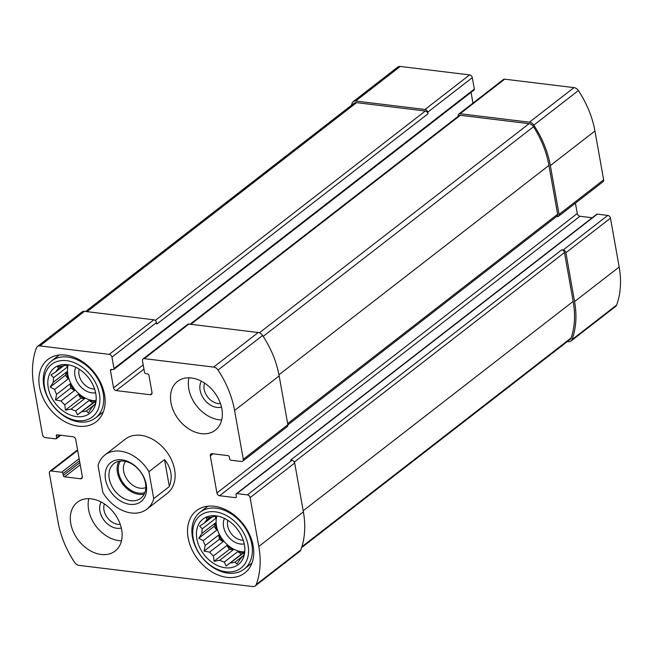 <?xml version="1.0" encoding="UTF-8"?>
<svg xmlns="http://www.w3.org/2000/svg" width="653" height="653" viewBox="0 0 653 653"><rect width="100%" height="100%" fill="white"/><g stroke="black" fill="none" stroke-linecap="round" stroke-linejoin="round"><path stroke-width="0.98" d="M220.445 403.538A14.17 10.309 52.2 0 1 207.703 397.057A14.17 10.309 52.2 0 1 204.593 383.107M120.258 524.383A14.17 10.309 52.2 0 1 107.525 517.902A14.17 10.309 52.2 0 1 104.415 503.945M143.203 364.856L113.549 387.849L110.463 370.545A1.371 0.996 -127.8 0 1 111.377 369.443L113.075 369.655A1.371 0.996 -127.8 0 0 113.695 369.5L474.054 90.032A1.371 0.996 -127.8 0 0 474.347 89.086L472.307 77.65L427.723 112.226A2.743 1.992 -127.8 0 0 425.021 109.475L355.673 101.027A5.485 3.991 -127.8 0 0 353.2 101.639A5.485 3.991 -127.8 0 0 352.196 103.027A87.404 63.61 -127.8 0 0 351.387 105.362M472.307 77.65A2.743 1.992 -127.8 0 0 469.605 74.899L400.256 66.451A5.485 3.991 -127.8 0 0 397.775 67.063L353.2 101.639M79.854 462.659L63.325 475.474L62.99 473.621A1.371 0.996 -127.8 0 0 61.643 472.25L51.179 470.968A2.743 1.992 -127.8 0 0 49.938 471.278A2.743 1.992 -127.8 0 0 49.359 473.172L58.06 522.008A87.404 63.61 -127.8 0 0 74.622 562.413A5.485 3.991 -127.8 0 0 78.989 565.376L252.744 586.549A5.485 3.991 -127.8 0 0 255.225 585.937A5.485 3.991 -127.8 0 0 256.221 584.541A87.404 63.61 -127.8 0 0 258.808 546.463L250.107 497.627A2.743 1.992 -127.8 0 0 247.405 494.876L236.941 493.603A1.371 0.996 -127.8 0 0 236.321 493.758L596.687 214.29A1.371 0.996 -127.8 0 1 597.307 214.135L607.763 215.408A2.743 1.992 -127.8 0 1 610.465 218.159L619.166 266.995A87.404 63.61 -127.8 0 1 616.587 305.073A5.485 3.991 -127.8 0 1 615.583 306.469L571 341.046A5.485 3.991 -127.8 0 1 568.526 341.658L567.4 341.519M571 341.046A5.485 3.991 -127.8 0 0 572.004 339.65A87.404 63.61 -127.8 0 0 574.583 301.572L565.89 252.735A2.743 1.992 -127.8 0 0 563.188 249.985L561.768 249.813L290.569 460.136L291.989 460.308L247.405 494.876M556.552 216.518L557.238 216.6A2.743 1.992 -127.8 0 0 558.478 216.298A2.743 1.992 -127.8 0 0 559.058 214.404L550.357 165.568A87.404 63.61 -127.8 0 0 533.795 125.156A5.485 3.991 -127.8 0 0 529.428 122.193L460.087 113.744A2.743 1.992 -127.8 0 0 458.847 114.055A2.743 1.992 -127.8 0 0 458.259 115.94L458.316 116.226M558.478 216.298L603.062 181.722A2.743 1.992 -127.8 0 0 603.641 179.828L594.94 130.992A87.404 63.61 -127.8 0 0 578.378 90.587A5.485 3.991 -127.8 0 0 574.011 87.624L504.663 79.176A2.743 1.992 -127.8 0 0 503.422 79.478L458.847 114.055M427.723 112.226L428.001 113.769L156.802 324.092L156.524 322.541A2.743 1.992 -127.8 0 0 153.822 319.799L109.247 354.367L39.898 345.919A5.485 3.991 -127.8 0 0 37.417 346.531A5.485 3.991 -127.8 0 0 36.413 347.927A87.404 63.61 -127.8 0 0 33.834 386.005L42.535 434.841A2.743 1.992 -127.8 0 0 45.237 437.592L55.693 438.865A1.371 0.996 -127.8 0 0 56.607 437.763L56.28 435.91A1.371 0.996 -127.8 0 1 57.186 434.808L73.022 436.743A2.743 1.992 -127.8 0 1 75.724 439.485L82.327 476.584A2.743 1.992 -127.8 0 1 81.747 478.469A2.743 1.992 -127.8 0 1 80.507 478.78L64.671 476.845A1.371 0.996 -127.8 0 1 63.325 475.474M113.695 369.5A1.371 0.996 -127.8 0 0 113.981 368.553L111.949 357.118A2.743 1.992 -127.8 0 0 109.247 354.367M37.417 346.531L82 311.954A5.485 3.991 -127.8 0 1 84.474 311.342L153.822 319.799M255.225 585.937L299.8 551.361A5.485 3.991 -127.8 0 0 300.804 549.973A87.404 63.61 -127.8 0 0 303.384 511.895L258.808 546.463M291.989 460.308A2.743 1.992 -127.8 0 1 294.691 463.05L303.384 511.895M236.321 493.758A1.371 0.996 -127.8 0 0 236.035 494.705L236.362 496.558A1.371 0.996 -127.8 0 1 235.455 497.659L219.62 495.725A2.743 1.992 -127.8 0 1 216.918 492.982L210.307 455.884A2.743 1.992 -127.8 0 1 210.895 453.998A2.743 1.992 -127.8 0 1 212.127 453.688L227.962 455.623A1.371 0.996 -127.8 0 1 229.317 456.994L229.644 458.847A1.371 0.996 -127.8 0 0 230.999 460.218L241.455 461.5A2.743 1.992 -127.8 0 0 242.696 461.189A2.743 1.992 -127.8 0 0 243.283 459.296L234.582 410.459A87.404 63.61 -127.8 0 0 218.02 370.047A5.485 3.991 -127.8 0 0 213.653 367.092L144.305 358.644A2.743 1.992 -127.8 0 0 143.064 358.946A2.743 1.992 -127.8 0 0 142.485 360.84L144.517 372.275A1.371 0.996 -127.8 0 0 145.872 373.647L147.57 373.859A1.371 0.996 -127.8 0 1 148.917 375.23L152.002 392.535A2.743 1.992 -127.8 0 1 151.423 394.428A2.743 1.992 -127.8 0 1 150.182 394.739L116.25 390.6A2.743 1.992 -127.8 0 1 113.549 387.849M592.222 217.751L579.978 216.257L219.62 495.725M575.432 203.148L577.276 213.515A2.743 1.992 -127.8 0 0 579.978 216.257M242.696 461.189L287.279 426.613A2.743 1.992 -127.8 0 0 287.859 424.728L243.283 459.296M143.064 358.946L187.648 324.37A2.743 1.992 -127.8 0 1 188.888 324.068L258.229 332.516A5.485 3.991 -127.8 0 1 262.596 335.479A87.404 63.61 -127.8 0 1 279.158 375.891L287.859 424.728M472.968 103.101L471.058 92.359M201.369 433.633A30.846 22.447 -127.8 0 0 215.319 430.188A30.846 22.447 -127.8 0 0 219.106 400.207A30.846 22.447 -127.8 0 0 191.451 377.989A30.846 22.447 -127.8 0 0 177.51 381.434A30.846 22.447 -127.8 0 0 173.722 411.414A30.846 22.447 -127.8 0 0 201.369 433.633M101.182 554.479A30.846 22.447 -127.8 0 0 115.132 551.034A30.846 22.447 -127.8 0 0 118.919 521.053A30.846 22.447 -127.8 0 0 91.273 498.835A30.846 22.447 -127.8 0 0 77.323 502.279A30.846 22.447 -127.8 0 0 73.536 532.252A30.846 22.447 -127.8 0 0 101.182 554.479M65.675 355.11A39.417 28.683 52.2 0 1 101.003 383.499A39.417 28.683 52.2 0 1 96.162 421.797A39.417 28.683 52.2 0 1 49.334 408.231A39.417 28.683 52.2 0 1 47.849 359.509A39.417 28.683 52.2 0 1 65.675 355.11M214.306 506.271A39.417 28.683 52.2 0 1 249.634 534.66A39.417 28.683 52.2 0 1 244.793 572.959A39.417 28.683 52.2 0 1 197.965 559.392A39.417 28.683 52.2 0 1 196.48 510.662A39.417 28.683 52.2 0 1 214.306 506.271M148.933 471.711L153.733 498.655A34.274 24.945 52.2 0 1 146.892 509.169L167.323 493.317A34.274 24.945 -127.8 0 0 171.535 460.014A34.274 24.945 -127.8 0 0 140.811 435.322A34.274 24.945 -127.8 0 0 125.319 439.151L104.88 454.994A34.274 24.945 52.2 0 1 148.933 471.711L164.54 459.606L169.339 486.55C172.898 476.927 171.298 467.94 164.54 459.606M428.001 113.769A2.743 1.992 -127.8 0 0 425.299 111.018L356.579 102.643A5.485 3.991 -127.8 0 0 354.097 103.256L85.6 311.481M287.883 424.883L557.066 216.127A2.743 1.992 -127.8 0 0 557.646 214.233L548.944 165.397A87.404 63.61 -127.8 0 0 533.517 126.739A5.485 3.991 -127.8 0 0 529.085 123.662L460.357 115.295A2.743 1.992 -127.8 0 0 459.116 115.597L190.113 324.214M301.613 547.638L570.102 339.421A5.485 3.991 -127.8 0 0 571.138 337.928A87.404 63.61 -127.8 0 0 573.171 301.4L564.47 252.564A2.743 1.992 -127.8 0 0 561.768 249.813M216.012 515.846A28.789 20.953 52.2 0 1 216.837 515.968A28.789 20.953 52.2 0 1 244.728 551.924A28.789 20.953 52.2 0 1 220.665 566.755A28.789 20.953 52.2 0 1 196.553 536.456A28.789 20.953 52.2 0 1 216.012 515.846M215.294 511.83A33.246 24.194 52.2 0 1 247.054 559.703A33.246 24.194 52.2 0 1 199.557 553.907A33.246 24.194 52.2 0 1 215.294 511.83M217.204 516.041L216.151 516.27A25.704 18.708 52.2 0 0 212.062 517.005L206.372 517.992L206.985 519.919L210.429 517.249M201.94 533.403L215.392 522.971L214.127 526.351L198.806 538.235L201.94 533.403A25.704 18.708 52.2 0 1 202.259 528.832L199.638 526.122L204.446 522.98A25.704 18.708 52.2 0 1 206.985 519.919M198.806 538.235L203.23 540.627L216.682 530.195A25.704 18.708 -127.8 0 1 215.392 522.971M205.222 545.475L218.673 535.052L219.416 539.215L204.087 551.099L205.222 545.475A25.704 18.708 52.2 0 1 203.23 540.627M204.087 551.099L209.637 552.136L223.089 541.704A25.704 18.708 -127.8 0 1 218.673 535.052M213.409 555.972L226.86 545.541L229.407 549.385L214.086 561.27L213.409 555.972A25.704 18.708 52.2 0 1 209.637 552.136M214.086 561.27L219.775 560.274L233.227 549.842A25.704 18.708 -127.8 0 1 226.86 545.541M224.306 562.062L237.757 551.63L241.43 554.119L226.109 566.004L224.306 562.062A25.704 18.708 52.2 0 1 219.775 560.274M226.109 566.004L244.361 552.438A25.704 18.708 -127.8 0 1 237.757 551.63M244.826 550.193A25.704 18.708 52.2 0 1 244.81 550.299L243.675 555.923L242.614 556.152A25.704 18.708 52.2 0 1 240.075 559.221L236.941 564.053L234.998 562.135A25.704 18.708 52.2 0 1 230.917 562.87M244.54 551.883A25.704 18.708 52.2 0 1 222.91 539.982A25.704 18.708 52.2 0 1 216.853 516.074M242.614 556.152L243.847 555.197M234.998 562.135L242.532 556.291M202.259 528.832L215.71 518.4A25.704 18.708 -127.8 0 1 216.233 516.237M204.446 522.98L212.217 516.956M244.23 543.9A17.141 12.472 52.2 0 1 227.873 536.203A17.141 12.472 52.2 0 1 224.485 518.441M243.226 540.162A14.17 10.309 52.2 0 1 231.186 533.632A14.17 10.309 52.2 0 1 227.856 520.343M216.339 508.205A35.988 26.193 52.2 0 1 248.597 534.13A35.988 26.193 52.2 0 1 244.181 569.098A35.988 26.193 52.2 0 1 201.426 556.715A35.988 26.193 52.2 0 1 200.071 512.221A35.988 26.193 52.2 0 1 216.339 508.205M67.381 364.692A28.789 20.953 52.2 0 1 68.206 364.807A28.789 20.953 52.2 0 1 96.089 400.771A28.789 20.953 52.2 0 1 72.034 415.594A28.789 20.953 52.2 0 1 47.922 385.294A28.789 20.953 52.2 0 1 67.381 364.692M66.663 360.668A33.246 24.194 52.2 0 1 98.423 408.541A33.246 24.194 52.2 0 1 50.926 402.754A33.246 24.194 52.2 0 1 66.663 360.668M68.573 364.88L67.52 365.109A25.704 18.708 52.2 0 0 63.431 365.843L57.742 366.831L58.354 368.757L61.798 366.088M53.309 382.242L66.761 371.81L65.496 375.189L50.167 387.074L53.309 382.242A25.704 18.708 52.2 0 1 53.628 377.671L51.007 374.961L55.815 371.826A25.704 18.708 52.2 0 1 58.354 368.757M50.167 387.074L54.599 389.466L68.043 379.034A25.704 18.708 -127.8 0 1 66.761 371.81M56.591 394.322L70.042 383.891L70.785 388.053L55.456 399.946L56.591 394.322A25.704 18.708 52.2 0 1 54.599 389.466M55.456 399.946L61.007 400.975L74.458 390.543A25.704 18.708 -127.8 0 1 70.042 383.891M64.778 404.811L78.229 394.379L80.776 398.224L65.447 410.108L64.778 404.811A25.704 18.708 52.2 0 1 61.007 400.975M65.447 410.108L71.136 409.121L84.588 398.689A25.704 18.708 -127.8 0 1 78.229 394.379M75.675 410.908L89.126 400.477L92.799 402.958L77.47 414.843L75.675 410.908A25.704 18.708 52.2 0 1 71.136 409.121M77.47 414.843L95.73 401.277A25.704 18.708 -127.8 0 1 89.126 400.477M96.195 399.032A25.704 18.708 52.2 0 1 96.171 399.138L95.044 404.762L93.983 404.991A25.704 18.708 52.2 0 1 91.444 408.06L88.302 412.892L86.367 410.974A25.704 18.708 52.2 0 1 82.278 411.708M95.909 400.722A25.704 18.708 52.2 0 1 74.279 388.821A25.704 18.708 52.2 0 1 68.222 364.913M93.983 404.991L95.216 404.044M86.367 410.974L93.901 405.129M53.628 377.671L67.071 367.239A25.704 18.708 -127.8 0 1 67.602 365.076M55.815 371.826L63.586 365.794M95.599 392.739A17.141 12.472 52.2 0 1 79.233 385.041A17.141 12.472 52.2 0 1 75.854 367.28M94.595 389.008A14.17 10.309 52.2 0 1 82.556 382.47A14.17 10.309 52.2 0 1 79.225 369.182M67.708 357.044A35.988 26.193 52.2 0 1 99.966 382.968A35.988 26.193 52.2 0 1 95.542 417.936A35.988 26.193 52.2 0 1 52.795 405.554A35.988 26.193 52.2 0 1 51.432 361.06A35.988 26.193 52.2 0 1 67.708 357.044M121.491 540.815A30.846 22.447 52.2 0 1 88.8 498.663M121.311 527.991A17.141 12.472 52.2 0 1 104.202 520.474A17.141 12.472 52.2 0 1 101.182 502.035M221.669 419.969A30.846 22.447 52.2 0 1 188.986 377.826M221.489 407.146A17.141 12.472 52.2 0 1 204.389 399.628A17.141 12.472 52.2 0 1 201.361 381.189M92.799 402.958L95.73 401.277M80.776 398.224L84.588 398.689M70.785 388.053L74.458 390.543M65.496 375.189L68.043 379.034M66.704 365.166L67.071 367.239M241.43 554.119L244.361 552.438M229.407 549.385L233.227 549.842M219.416 539.215L223.089 541.704M214.127 526.351L216.682 530.195M215.335 516.327L215.71 518.4M146.892 509.169A34.274 24.945 52.2 0 1 131.392 512.989A34.274 24.945 52.2 0 1 102.839 492.452L98.04 465.507A34.274 24.945 52.2 0 1 104.88 454.994M153.733 498.655L169.339 486.55M105.533 479.596A24.675 17.957 52.2 0 1 132.632 464.046A24.675 17.957 52.2 0 1 139.497 502.59A24.675 17.957 52.2 0 1 105.533 479.596M109.28 478.722A21.933 15.966 52.2 0 1 113.932 463.589A21.933 15.966 52.2 0 1 139.987 471.148A21.933 15.966 52.2 0 1 140.819 498.263A21.933 15.966 52.2 0 1 122.266 497.537A21.933 15.966 52.2 0 1 109.28 478.722M144.174 494.158A21.933 15.966 52.2 0 1 117.45 472.38A21.933 15.966 52.2 0 1 118.74 461.361M144.852 492.599A20.561 14.97 52.2 0 1 118.585 472.519A20.561 14.97 52.2 0 1 120.421 461.091M145.799 487.554A16.856 12.268 52.2 0 1 123.654 471.335A16.856 12.268 52.2 0 1 125.539 461.434M469.605 74.899L425.021 109.475M400.256 66.451L355.673 101.027M616.587 305.073L572.004 339.65M619.166 266.995L574.583 301.572M610.465 218.159L565.89 252.735M607.763 215.408L563.188 249.985M603.641 179.828L559.058 214.404M594.94 130.992L550.357 165.568M578.378 90.587L533.795 125.156M574.011 87.624L529.428 122.193M504.663 79.176L460.087 113.744M156.524 322.541L111.949 357.118M84.474 311.342L39.898 345.919M59.978 435.151L56.607 437.763M57.627 434.865L56.28 435.91M82.351 477.343L80.507 478.78M80.229 464.789L64.671 476.845M79.519 460.806L62.99 473.621M79.144 458.675L61.643 472.25M77.674 450.423L51.179 470.968M300.804 549.973L256.221 584.541M294.691 463.05L250.107 497.627M597.307 214.135L236.941 493.603M236.378 496.941L235.455 497.659M577.276 213.515L216.918 492.982M213.009 453.794L210.307 455.884M279.158 375.891L234.582 410.459M262.596 335.479L218.02 370.047M258.229 332.516L213.653 367.092M188.888 324.068L144.305 358.644M152.027 393.302L150.182 394.739M143.954 369.116L116.25 390.6M111.81 369.5L110.463 370.545M474.347 89.086L113.981 368.553M425.299 111.018L155.259 320.443M356.579 102.643L87.061 311.661M557.646 214.233L287.663 423.609M548.944 165.397L278.953 374.781M533.517 126.739L263.192 336.385M529.085 123.662L259.396 332.81M460.357 115.295L190.847 324.304M564.47 252.564L294.332 462.063M573.171 301.4L303.188 510.777M571.138 337.928L301.898 546.732M60.778 435.249L56.313 438.71M77.568 449.852L49.938 471.278M244.181 569.098L251.936 563.082M200.071 512.221L207.825 506.206M95.542 417.936L103.305 411.921M51.432 361.06L59.194 355.044"/></g></svg>
